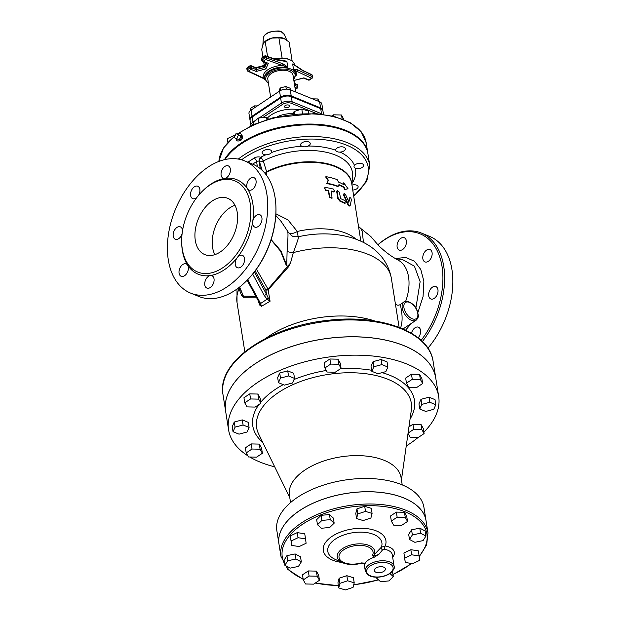 <?xml version="1.0" encoding="UTF-8"?>
<svg xmlns="http://www.w3.org/2000/svg" width="621" height="621" viewBox="0 0 621 621"><rect width="100%" height="100%" fill="white"/><g stroke="black" fill="none" stroke-linecap="round" stroke-linejoin="round"><path stroke-width="0.93" d="M325.932 190.065L324.511 187.86L325.528 187.511A54.4 28.745 -9 0 1 333.415 189.087L334.626 191.509L333.819 191.641A54.4 28.745 171 0 0 331.28 191.02L332.08 198.184L329.658 196.865L328.649 190.5A54.4 28.745 171 0 0 325.932 190.065L325.676 190.383L324.41 188.039M331.893 198.316L329.371 197.183L328.362 190.818A53.794 28.426 171 0 0 325.676 190.383M334.416 191.633L333.477 191.943A53.794 28.426 171 0 0 331.342 191.415M344.756 203.393L345.214 203.129C346.332 202.958 346.2 202.104 344.81 200.583A54.4 28.745 171 0 0 340.618 198.681L339.392 192.223L337.35 190.577L337.102 191.4L338.189 198.27L340.362 200.971A54.4 28.745 -9 0 1 345.214 203.129L344.756 203.393A53.794 28.426 171 0 0 339.959 201.258L337.808 198.565L336.722 191.695L337.187 190.771M345.532 194.606L344.065 193.426L344.065 194.916L348.234 204.099C349.095 205.706 349.739 206.172 350.174 205.504L351.339 200.156C351.082 198.324 350.617 197.532 349.926 197.773L348.901 201.949L345.532 194.606M349.429 206.048L350.174 205.504M350.081 197.54L349.398 197.99L350.081 197.54M349.654 205.73C349.227 206.405 348.591 205.947 347.737 204.34L343.607 195.173L344.065 193.426M348.397 202.174L349.398 197.99M328.455 180.331L325.932 176.643A54.4 28.745 -9 0 1 337.187 179.648L338.53 182.093A54.4 28.745 -9 0 1 344.065 184.833L343.747 182.799L348.032 188.761L344.795 189.421L344.469 187.387A54.4 28.745 171 0 0 338.934 184.639L338.235 186.277A54.4 28.745 171 0 0 326.98 183.265L328.455 180.331L328.144 180.641L325.652 176.962L325.932 176.643M338.235 186.277L337.824 186.556A53.794 28.426 171 0 0 326.7 183.583L326.98 183.265M326.7 183.583L328.144 180.641M348.032 188.761L344.313 189.669L343.987 187.635A53.794 28.426 171 0 0 338.771 185.027M343.987 187.635L344.469 187.387M344.313 189.669L344.795 189.421M343.491 184.499L343.266 183.048L343.747 182.799M266.386 175.114L266.533 172.312A53.794 28.426 -9 0 1 320.358 162.981A53.794 28.426 -9 0 1 351.665 183.203L360.848 241.173M266.161 172.149L265.183 173.562M351.796 184.026A53.848 28.457 171 0 0 321.538 162.617A53.848 28.457 171 0 0 266.595 171.699L263.296 160.955A3.035 1.188 -17.1 0 1 259.5 161.786L262.124 170.27M351.905 184.709L352.565 176.007A56.239 29.723 -9 0 0 322.757 151.594A56.239 29.723 -9 0 0 263.296 160.955L261.317 157.695A3.035 1.452 -55.2 0 0 259.128 161.266L259.5 161.786M261.317 157.695L260.696 157.253A3.035 1.886 -69.5 0 0 259.081 161.227L260.3 168.679M377.879 244.821A70.204 44.914 112.2 0 1 437.828 252.041A70.204 44.914 112.2 0 1 421.123 340.347M411.482 333.26A6.684 4.277 112.2 0 1 413.338 329.378A6.684 4.277 112.2 0 1 418.453 327.189A6.684 4.277 112.2 0 1 418.143 337.816M437.223 294.556A6.684 4.277 112.2 0 1 430.803 298.957A6.684 4.277 112.2 0 1 428.731 293.469A6.684 4.277 112.2 0 1 435.857 286.576A6.684 4.277 112.2 0 1 437.223 294.556M432.076 252.631A6.684 4.277 112.2 0 1 430.105 259.648A6.684 4.277 112.2 0 1 424.935 261.899A6.684 4.277 112.2 0 1 423.545 260.704A6.684 4.277 112.2 0 1 424.12 252.84A6.684 4.277 112.2 0 1 429.988 249.526A6.684 4.277 112.2 0 1 432.076 252.631M404.387 237.773A6.684 4.277 112.2 0 1 406.08 244.464A6.684 4.277 112.2 0 1 400.809 250.271A6.684 4.277 112.2 0 1 399.225 250.108A6.684 4.277 112.2 0 1 397.797 242.299A6.684 4.277 112.2 0 1 404.279 237.727A6.684 4.277 112.2 0 1 404.387 237.773M405.629 301.371A37.407 23.932 -67.8 0 0 398.488 260.323C391.478 256.613 384.772 251.621 378.375 245.334L370.869 236.562L360.995 228.644L362.291 231.656L363.44 242.407M246.032 281.352L246.56 280.832A70.204 44.914 -67.8 0 0 275.965 208.796L275.949 208.058A71.415 45.69 112.2 0 1 246.032 281.352A71.415 45.69 112.2 0 1 235.266 290.217A71.415 45.69 112.2 0 1 198.79 296.45L190.577 293.096A71.415 45.69 112.2 0 1 175.269 209.712A71.415 45.69 112.2 0 1 244.558 160.855A71.415 45.69 112.2 0 1 266.851 218.553A71.415 45.69 112.2 0 1 227.053 286.863A71.415 45.69 112.2 0 1 190.577 293.096M181.697 242.345A51.054 32.665 -67.8 0 0 187.62 265.105A6.684 4.277 -67.8 0 0 186.222 263.909A6.684 4.277 -67.8 0 0 179.733 268.482A6.684 4.277 -67.8 0 0 181.169 276.291A6.684 4.277 -67.8 0 0 187.045 272.968A6.684 4.277 -67.8 0 0 187.62 265.105A51.054 32.665 -67.8 0 0 210.348 275.538A6.684 4.277 -67.8 0 0 205.054 281.429A6.684 4.277 -67.8 0 0 206.878 288.082A6.684 4.277 -67.8 0 0 213.368 283.51A6.684 4.277 -67.8 0 0 211.932 275.708A6.684 4.277 -67.8 0 0 210.348 275.538A51.054 32.665 -67.8 0 0 224.344 269.786A51.054 32.665 -67.8 0 0 237.315 257.521A6.684 4.277 -67.8 0 0 237.369 267.713A6.684 4.277 -67.8 0 0 243.859 263.141A6.684 4.277 -67.8 0 0 242.423 255.332A6.684 4.277 -67.8 0 0 237.315 257.521A51.054 32.665 -67.8 0 0 252.708 221.619A6.684 4.277 -67.8 0 0 254.781 227.1A6.684 4.277 -67.8 0 0 261.27 222.528A6.684 4.277 -67.8 0 0 259.834 214.726A6.684 4.277 -67.8 0 0 252.708 221.619A51.054 32.665 -67.8 0 0 247.515 188.846A6.684 4.277 -67.8 0 0 248.912 190.049A6.684 4.277 -67.8 0 0 255.394 185.477A6.684 4.277 -67.8 0 0 253.966 177.668A6.684 4.277 -67.8 0 0 248.09 180.983A6.684 4.277 -67.8 0 0 247.515 188.846A51.054 32.665 -67.8 0 0 224.779 178.421A6.684 4.277 -67.8 0 0 230.08 172.522A6.684 4.277 -67.8 0 0 228.256 165.869A6.684 4.277 -67.8 0 0 221.767 170.441A6.684 4.277 -67.8 0 0 223.203 178.25A6.684 4.277 -67.8 0 0 224.779 178.421A51.054 32.665 -67.8 0 0 202.694 190.895M198.534 195.382A6.684 4.277 -67.8 0 0 197.765 186.246A6.684 4.277 -67.8 0 0 191.276 190.818A6.684 4.277 -67.8 0 0 192.712 198.619A6.684 4.277 -67.8 0 0 196.873 197.455M182.52 230.764A6.684 4.277 -67.8 0 0 180.354 226.851A6.684 4.277 -67.8 0 0 173.864 231.423A6.684 4.277 -67.8 0 0 175.301 239.232A6.684 4.277 -67.8 0 0 182.1 233.783M222.807 267.729A49.23 31.492 -67.8 0 0 250.247 220.641A49.23 31.492 -67.8 0 0 234.878 180.866A49.23 31.492 -67.8 0 0 187.107 214.54A49.23 31.492 -67.8 0 0 197.664 272.029A49.23 31.492 -67.8 0 0 222.807 267.729M244.558 160.855L252.778 164.208A71.415 45.69 112.2 0 1 275.949 208.058M220.308 251.932A30.39 19.445 112.2 0 1 204.783 254.587A30.39 19.445 112.2 0 1 198.27 219.097A30.39 19.445 112.2 0 1 227.752 198.309A30.39 19.445 112.2 0 1 237.245 222.861A30.39 19.445 112.2 0 1 220.308 251.932M214.85 254.657A30.39 19.445 112.2 0 1 215.572 226.16A30.39 19.445 112.2 0 1 234.994 205.303M427.9 348.187A71.415 45.69 -67.8 0 0 429.67 236.422L421.449 233.069A71.415 45.69 -67.8 0 0 377.84 244.783M422.373 341.534A71.415 45.69 -67.8 0 0 421.449 233.069M238.666 287.787L241.693 295.712L243.176 297.288L256.217 297.11M435.763 378.104A106.362 56.208 171 0 0 435.763 378.08A106.362 56.208 171 0 0 321.911 339.206A106.362 56.208 171 0 0 225.648 411.358A106.362 56.208 171 0 0 225.656 411.381L222.986 394.537A106.362 56.208 -9 0 1 319.248 322.384A106.362 56.208 -9 0 1 433.093 361.259C429.398 331.932 380.65 313.815 327.857 320.351C268.683 326.242 216.442 362.09 222.986 394.537M255.13 270.95L265.811 289.953A1.824 0.963 171 0 0 268.241 289.72L288.128 267.255L290.488 263.11L293.322 252.592C297.622 241.127 299.244 235.933 298.173 237.012L297.304 231.462L287.911 219.85L275.887 213.779M252.677 274.086L264.251 295.511L267.061 299.213L270.065 301.239L261.48 306.324L259.974 303.917A1.824 1.413 -46.3 0 1 259.795 305.152L261.48 306.324L260.548 303.452L247.701 279.675M258.212 300.789L259.795 305.152M266.005 338.243A78.099 41.273 -9 0 1 374.789 321.01M400.584 327.911C402.4 322.858 402.587 316.462 401.127 308.699C400.692 305.726 400.273 304.414 399.87 304.764C397.626 305.726 396.082 305.105 395.235 302.885L399.109 327.329M271.082 239.846L280.583 251.226L286.165 265.082L287.344 266.588L268.039 289.107L270.065 301.239L268.187 297.925A1.824 0.629 -48.4 0 0 267.061 299.213L259.974 303.917L247.119 280.265M255.782 296.295L243.16 296.116A6.078 5.698 -85.5 0 1 243.176 297.288M265.718 289.479A1.824 0.823 166.2 0 0 268.039 289.107L256.426 269.172M242.772 294.075A6.078 1.987 162 0 0 242.64 294.331L242.966 296.124L241.693 295.712L243.005 296.264L243.168 295.542L239.667 287.011M264.251 295.511L266.51 294.362L254.385 271.928M268.187 297.925L266.51 294.362L265.811 289.953M288.128 267.255A6.078 0.605 43.7 0 1 287.344 266.588L290.488 263.11L287.787 266.176L286.863 265.718L280.971 250.915L271.16 239.597M225.12 159.527A74.458 39.348 -9 0 1 304.274 124.914A74.458 39.348 -9 0 1 367.919 153.729L369.774 165.45A74.458 39.348 171 0 0 317.494 136.674A74.458 39.348 171 0 0 238.301 159.077M286.165 265.082A6.078 2.197 -21 0 1 286.762 264.849M239.566 287.088L242.64 294.331L239.776 288.128M289.138 233.434A9.726 5.201 145.6 0 0 297.304 231.462A53.794 28.426 -9 0 1 356.058 239.225M287.554 231.812C288.253 231.385 288.097 237.928 287.088 251.451L286.77 264.849M239.186 287.391A9.726 7.336 -17.8 0 1 239.015 288.881A78.099 41.273 -9 0 0 237.028 302.551L236.997 289.021M287.088 251.451A9.726 4.394 -168.8 0 0 293.322 252.592A78.099 41.273 -9 0 1 391.315 278.115L395.235 302.885M377.824 373.772L385.851 371.63L387.892 367.042L381.899 364.597L373.865 366.739L371.832 371.319L377.824 373.772M373.865 366.739L373.058 361.639L371.024 366.227L371.832 371.319M373.058 361.639L381.092 359.505L381.899 364.597M381.092 359.505L387.085 361.95L387.892 367.042M408.75 387.232L416.846 387.411L422.653 383.522L420.37 379.462L412.274 379.291L406.468 383.173L408.75 387.232M412.274 379.291L411.467 374.191L405.66 378.073L406.468 383.173M411.467 374.191L419.563 374.37L420.37 379.462M419.563 374.37L421.845 378.43L422.653 383.522M419.757 408.998L425.758 411.444L433.784 409.301L435.818 404.713L429.825 402.268L421.799 404.411L419.757 408.998L418.958 403.898L420.991 399.311L421.799 404.411M420.991 399.311L429.018 397.176L429.825 402.268M429.018 397.176L435.01 399.621L435.818 404.713M408.028 433.442L410.194 437.293L418.29 437.463L424.096 433.582L421.814 429.522L413.718 429.344L408.067 433.124M408.952 426.899L412.911 424.252L413.718 429.344M412.911 424.252L421.007 424.43L421.814 429.522M421.007 424.43L423.289 428.49L424.096 433.582M246.195 452.903L245.388 447.811L251.202 443.922L259.299 444.1L260.106 449.2L252.01 449.022L246.195 452.903L248.478 456.963L256.574 457.141L262.388 453.26L260.106 449.2M251.202 443.922L252.01 449.022M259.299 444.1L261.581 448.16L262.388 453.26M233.03 431.711L232.231 426.619L234.264 422.032L242.291 419.889L248.284 422.342L249.091 427.434L243.098 424.989L235.072 427.132L233.03 431.711L239.031 434.157L247.057 432.022L249.091 427.434M242.291 419.889L243.098 424.989M234.264 422.032L235.072 427.132M244.752 402.843L243.944 397.75L249.758 393.869L257.855 394.04L260.137 398.1L260.944 403.2L258.662 399.14L250.566 398.961L244.752 402.843L247.042 406.902L255.138 407.081L260.944 403.2M257.855 394.04L258.662 399.14M249.758 393.869L250.566 398.961M278.464 382.683L277.657 377.584L279.698 372.996L287.725 370.861L293.717 373.306L294.525 378.406L288.532 375.953L280.506 378.096L278.464 382.683L284.457 385.129L292.491 382.986L294.525 378.406M279.698 372.996L280.506 378.096M287.725 370.861L288.532 375.953M324.892 367.981L324.084 362.881L329.891 359L337.987 359.179L340.277 363.238L341.076 368.331L338.794 364.271L330.698 364.092L324.892 367.981L327.174 372.041L335.27 372.212L341.076 368.331M329.891 359L330.698 364.092M337.987 359.179L338.794 364.271M426.037 520.677A74.458 39.348 -9 0 0 377.335 492.127A74.458 39.348 -9 0 0 299.516 510.703A74.458 39.348 -9 0 0 278.961 543.973A74.458 39.348 -9 0 1 278.953 543.926L276.857 530.676A74.458 39.348 -9 0 1 297.412 497.398A74.458 39.348 -9 0 1 375.224 478.83A74.458 39.348 -9 0 1 423.933 507.38L426.029 520.631A74.458 39.348 -9 0 1 426.037 520.654L427.978 532.911A74.458 39.348 171 0 0 379.268 504.361A74.458 39.348 171 0 0 301.457 522.929A74.458 39.348 171 0 0 280.902 556.206L287.865 569.457L303.188 579.339M290.558 502.575L289.394 495.248A56.527 29.87 -9 0 1 340.556 456.901A56.527 29.87 -9 0 1 401.057 477.565L402.214 484.885M423.879 432.193A106.362 56.208 171 0 0 438.674 396.477A106.362 56.208 171 0 0 369.099 355.693A106.362 56.208 171 0 0 257.932 382.225A106.362 56.208 171 0 0 228.567 429.755A106.362 56.208 171 0 0 247.826 455.798M249.758 456.994A106.362 56.208 171 0 0 274.707 466.829M406.243 445.994A106.362 56.208 171 0 0 418.104 437.463M278.953 543.926A74.458 39.348 -9 0 1 299.508 510.648A74.458 39.348 -9 0 1 377.327 492.08A74.458 39.348 -9 0 1 426.029 520.631M228.567 429.755L225.656 411.413A106.362 56.208 -9 0 1 255.029 363.875A106.362 56.208 -9 0 1 366.188 337.35A106.362 56.208 -9 0 1 435.771 378.135L438.674 396.477M284.868 565.281L284.061 560.189L286.933 555.64L295.154 553.94L295.961 559.04L287.74 560.74L284.868 565.281L290.217 568.122L298.445 566.414L301.317 561.873L295.961 559.04M286.933 555.64L287.74 560.74M295.154 553.94L300.51 556.781L301.317 561.873M291.684 545.424L290.31 535.907L297.234 532.624L304.732 533.75L305.54 538.849L298.041 537.716L291.117 541.007L291.684 545.424L299.175 546.55L306.106 543.259L305.54 538.849M297.234 532.624L298.041 537.716M290.31 535.907L291.117 541.007M317.478 524.729L316.671 519.637L321.111 515.329L329.456 514.553L333.361 518.077L334.168 523.169L330.263 519.645L321.919 520.429L317.478 524.729L321.383 528.261L329.728 527.477L334.168 523.169M329.456 514.553L330.263 519.645M321.111 515.329L321.919 520.429M356.586 518.527L355.779 513.435L356.959 508.855L364.706 506.301L371.273 508.327L372.08 513.427L365.513 511.401L357.766 513.947L356.586 518.527L363.153 520.553L370.9 518.007L372.08 513.427M356.959 508.855L357.766 513.947M364.706 506.301L365.513 511.401M391.339 521.073L390.531 515.981L396.345 512.1L404.442 512.278L406.724 516.338L407.531 521.43L405.249 517.371L397.153 517.192L391.339 521.073L393.629 525.133L401.725 525.312L407.531 521.43M396.345 512.1L397.153 517.192M404.442 512.278L405.249 517.371M414.851 542.312L423.072 540.604L425.944 536.063L420.588 533.229L412.367 534.929L409.495 539.47L414.851 542.312M412.367 534.929L411.56 529.837L408.688 534.378L409.495 539.47M411.56 529.837L419.78 528.129L420.588 533.229M419.78 528.129L425.137 530.971L425.944 536.063M405.272 562.502L412.763 563.627L419.695 560.336L419.128 555.927L411.638 554.794L404.706 558.085L405.272 562.502L403.898 552.993L404.706 558.085M403.898 552.993L410.83 549.701L411.638 554.794M410.83 549.701L418.321 550.827L419.128 555.927M376.489 577.188L376.644 578.174L380.549 581.698L388.893 580.922L393.334 576.614L389.941 573.556M377.669 577.188L376.644 578.174M392.41 571.413L393.334 576.614M338.732 587.924L337.925 582.824L339.105 578.244L339.912 583.344L338.732 587.924L345.299 589.95L353.046 587.396L354.218 582.816L347.651 580.79L339.912 583.344M339.105 578.244L346.844 575.698L347.651 580.79M346.844 575.698L353.411 577.724L354.218 582.816M303.281 579.913L302.474 574.821L308.28 570.94L309.087 576.032L303.281 579.913L305.563 583.973L313.659 584.151L319.466 580.27L317.184 576.21L309.087 576.032M308.28 570.94L316.376 571.118L317.184 576.21M316.376 571.118L318.658 575.178L319.466 580.27M375.899 568.099A5.566 2.942 -9 0 1 381.667 566.701A5.566 2.942 -9 0 1 385.354 568.789A5.566 2.942 -9 0 1 380.324 572.624A5.566 2.942 -9 0 1 374.354 570.528A5.566 2.942 -9 0 1 375.899 568.099M392.651 557.231A17.015 8.997 171 0 0 385.175 545.983A2.43 1.087 99.1 0 0 384.407 549.298L382.497 549.965L378.957 554.258L373.982 557.379A14.586 7.708 171 0 0 365.257 563.208L364.209 564.109L363.984 563.495L364.209 564.109M365.257 563.2L361.282 562.898A2.43 0.466 74 0 0 361.632 563.2A2.43 0.466 74 0 0 361.709 563.115M361.282 562.898A17.225 9.105 -9 0 1 339.089 557.72A17.225 9.105 -9 0 1 357.471 545.44A17.225 9.105 -9 0 1 372.46 555.438A2.43 1.925 26.8 0 0 373.997 554.902A18.948 10.014 171 0 0 351.54 544.834A18.948 10.014 171 0 0 342.287 562.626C347.931 564.955 354.374 565.141 361.632 563.2L363.999 563.511M378.957 554.258C375.682 555.803 374.028 556.012 373.997 554.902L381.356 547.202A2.43 1.475 46.3 0 0 382.497 549.965M341.961 562.479A31.694 16.744 171 0 1 325.125 543.072A31.694 16.744 171 0 1 363.642 528.37A31.694 16.744 171 0 1 385.175 545.983L381.356 547.202A27.394 14.477 -9 0 0 347.605 533.812A27.394 14.477 -9 0 0 335.068 559.327L342.287 562.626M235.98 133.67L240.987 135.844L239.295 139.787L236.787 138.762L238.48 134.819L235.98 133.67L234.28 137.621L236.787 138.762M240.987 135.844L238.48 134.819M236.112 138.46A3.951 2.531 -67.8 0 0 238.441 140.983A3.951 2.531 -67.8 0 0 241.227 138.196A3.951 2.531 -67.8 0 0 241.181 134.26A3.951 2.531 -67.8 0 0 238.363 133.926A3.951 2.531 -67.8 0 0 237.781 134.408M238.441 140.983L240.141 140.625A2.895 1.855 -67.8 0 0 240.855 140.315A2.895 1.855 -67.8 0 0 242.151 135.704L241.181 134.26M367.857 153.348A74.458 39.348 171 0 0 367.795 152.968A74.458 39.348 171 0 0 303.312 124.192A74.458 39.348 171 0 0 224.429 159.69M300.68 144.359A4.859 2.569 171 0 0 300.649 144.949A4.859 2.569 171 0 0 305.85 146.719A4.859 2.569 171 0 0 310.252 143.428A4.859 2.569 171 0 0 305.586 141.58A4.859 2.569 171 0 0 300.68 144.359M262.675 153.853A4.859 2.569 171 0 0 268.295 154.497A4.859 2.569 171 0 0 271.742 151.4A4.859 2.569 171 0 0 266.533 149.622A4.859 2.569 171 0 0 262.132 152.921A4.859 2.569 171 0 0 262.675 153.853M352.751 190.057A4.859 2.569 171 0 0 358.115 186.657A4.859 2.569 171 0 0 355.437 184.856A4.859 2.569 171 0 0 351.96 185.089M358.007 163.517A4.859 2.569 171 0 0 354.032 166.739A4.859 2.569 171 0 0 359.233 168.516A4.859 2.569 171 0 0 363.634 165.217A4.859 2.569 171 0 0 358.007 163.517M337.094 148.046A4.859 2.569 171 0 0 335.751 150.22A4.859 2.569 171 0 0 340.952 151.998A4.859 2.569 171 0 0 345.354 148.698A4.859 2.569 171 0 0 342.171 146.835A4.859 2.569 171 0 0 337.094 148.046M333.656 116.298L333.423 114.823L341.519 115.001L343.894 119.636M331.862 115.863L333.423 114.823M342.14 118.945L341.519 115.001M294.416 113.961L294.036 111.578L301.783 109.024L308.35 111.05L308.707 113.301M293.399 114.062L294.036 111.578M302.474 113.402L301.783 109.024M254.074 124.379L253.748 122.36L258.189 118.052L266.533 117.276L268.505 119.061M266.89 119.558L266.533 117.276M258.872 122.376L258.189 118.052M234.435 136.115L234.311 135.347L235.196 135.479M227.954 142.201L227.387 138.638L234.311 135.347M227.853 142.31L227.387 138.638M288.843 107.037A2.546 1.343 -9 0 1 286.18 107.674A2.546 1.343 -9 0 1 284.519 106.696A2.546 1.343 -9 0 1 285.218 105.562A2.546 1.343 -9 0 1 287.88 104.926A2.546 1.343 -9 0 1 289.549 105.904A2.546 1.343 -9 0 1 288.843 107.037M256.395 119.799L252.972 122.081A7.631 4.037 171 0 0 250.868 125.496L250.061 120.396A7.631 4.037 -9 0 1 252.165 116.989L280.63 97.963A7.631 4.037 -9 0 1 291.327 96.666L320.692 108.652A7.631 4.037 -9 0 1 322.959 110.973L323.494 114.349M318.239 101.215L317.882 98.972L319.419 101.697M312.448 98.848L317.882 98.972M278.775 91.597L280.164 88.003L285.854 86.49L290.092 88.221L290.349 89.828M286.273 89.145L285.854 86.49M280.56 90.495L280.164 88.003M254.618 107.736L254.323 105.88L257.304 105.943M250.511 110.522L250.209 108.628L254.323 105.88M264.367 42.042L264.895 41.56A12.459 6.583 -9 0 1 271.788 38.075A12.459 6.583 -9 0 1 283.766 38.339A12.459 6.583 -9 0 1 284.162 38.502A12.459 6.583 -9 0 1 284.162 38.51L278.899 37.865L271.788 38.075L264.367 42.042L263.195 43.819L261.713 49.346L262.939 57.116M292.157 61.099L289.138 42.042L283.766 38.339M273.636 58.63L282.089 57.994L278.899 37.865M282.089 57.994L287.36 58.646L290.201 59.942A15.804 8.352 -9 0 1 294.408 64.537L294.455 64.832M267.558 56.48L265.19 41.514M275.258 59.205A15.804 8.352 -9 0 1 286.467 58.801A15.804 8.352 -9 0 1 290.201 59.942M264.367 65.376A15.804 8.352 -9 0 1 264.825 64.794M264.251 65.407L263.684 61.805M250.442 65.795A1.219 0.675 56.3 0 0 249.929 65.803A1.219 0.675 56.3 0 0 249.743 66.463A1.219 0.644 -9 0 1 251.443 66.253L255.86 68.054L256.17 71.469L256.683 69.599L256.442 68.069L255.712 67.588L256.442 68.069L264.468 65.927L265.897 62.713M247.406 70.592A1.219 0.815 -64.9 0 0 247.771 71.159A1.219 0.815 -64.9 0 0 248.447 71.073L251.008 69.366L256.17 71.469L265.873 68.884L264.717 67.456L256.1 69.583L251.684 67.782A1.219 0.644 171 0 0 249.984 67.992A1.219 0.675 56.3 0 0 251.008 69.366A1.219 0.776 -67.8 0 0 251.684 67.782L251.443 66.253A1.219 0.776 -67.8 0 0 251.063 65.686L255.712 67.588M265.772 62.659L264.507 65.508L264.717 67.456L266.681 63.032M266.82 63.086L262.551 61.347A1.219 0.776 -67.8 0 0 263.172 61.238A1.219 0.675 -123.7 0 1 262.147 59.864A1.219 0.644 171 0 0 261.806 60.408A1.219 1.219 0 0 0 262.551 61.347A1.219 0.776 -67.8 0 1 262.171 60.78M296.908 84.402A1.219 0.776 112.2 0 1 297.288 84.968A1.219 0.644 -9 0 1 297.653 85.341A1.219 1.219 0 0 0 296.908 84.402L294.307 83.346M303.739 78.161L308.396 80.062A1.219 1.219 0 0 0 309.53 79.946L309.53 79.946A1.219 0.675 -123.7 0 1 309.017 79.954A1.219 0.776 112.2 0 1 308.396 80.062M303.032 70.538L312.06 75.157A1.219 0.644 -9 0 1 312.371 75.506A1.219 1.219 0 0 0 311.688 74.59A1.219 0.815 115.1 0 1 312.06 75.157L312.301 76.686A1.219 0.815 115.1 0 1 311.579 78.238A1.219 0.675 56.3 0 0 312.091 78.23L312.091 78.23A1.219 1.219 0 0 0 312.611 77.035A1.219 0.644 171 0 0 312.301 76.686L297.366 69.684A1.219 0.815 115.1 0 1 296.636 71.244L311.579 78.238L309.017 79.954L303.855 77.842L294.152 80.427L303.467 78.145M312.371 75.506L312.611 77.035M297.894 86.87A1.219 0.644 171 0 0 297.529 86.498A1.219 0.776 112.2 0 1 296.854 88.081A1.219 0.675 56.3 0 0 297.366 88.073A1.219 1.219 0 0 0 297.894 86.87L297.653 85.341M297.366 69.684L293.539 69.505L292.662 63.971L293.143 63.955L303.095 70.577M293.539 69.505L296.636 71.244A17.015 8.997 171 0 1 295.813 76.049M285.016 60.796L286.918 61.626L287.733 67.441L282.338 65.407A17.015 8.997 171 0 0 263.382 78.067L248.447 71.073A1.219 0.675 -123.7 0 1 247.422 69.699A1.219 0.644 171 0 0 247.088 70.243L247.088 70.243A1.219 1.219 0 0 0 247.771 71.159L262.706 78.153A1.219 0.815 -64.9 0 0 262.714 78.153A1.219 0.815 -64.9 0 0 263.382 78.067L264.802 79.449M287.795 67.161L282.966 63.808L266.362 57.932A1.219 0.644 171 0 0 264.701 58.157A1.219 0.675 56.3 0 0 265.734 59.531A1.219 0.737 -70.5 0 0 266.362 57.932L266.114 56.402A1.219 0.737 -70.5 0 0 265.734 55.836A1.219 1.219 0 0 0 264.655 55.968A1.219 0.675 56.3 0 0 264.461 56.627A1.219 0.644 -9 0 1 266.114 56.402L275.794 59.826L275.258 59.212M265.167 55.96A1.219 0.675 56.3 0 0 264.655 55.968L262.093 57.683A1.219 1.219 0 0 0 261.565 58.879A1.219 0.644 -9 0 1 261.899 58.335A1.219 0.675 -123.7 0 1 262.093 57.683M247.88 67.51A1.219 0.675 -123.7 0 0 247.368 67.518L247.368 67.518A1.219 1.219 0 0 0 246.847 68.714A1.219 0.644 -9 0 1 247.181 68.17A1.219 0.675 -123.7 0 1 247.368 67.518L249.929 65.803A1.219 1.219 0 0 1 251.063 65.686M282.966 63.808A1.219 0.737 109.5 0 1 282.338 65.407L265.734 59.531L263.172 61.238L268.334 63.35L265.873 68.884M295.681 92.009L293.019 75.211A12.762 6.746 171 0 0 284.674 70.313A12.762 6.746 171 0 0 271.33 73.495A12.762 6.746 171 0 0 267.806 79.201L270.632 97.039M320.568 107.883L291.21 95.898A7.631 4.037 171 0 0 280.513 97.202L252.048 116.22A7.631 4.037 171 0 0 249.937 119.636L248.967 113.519A7.631 4.037 -9 0 1 251.078 110.103L279.543 91.085A7.631 4.037 -9 0 1 290.24 89.781L319.598 101.766A7.631 4.037 -9 0 1 321.872 104.095L322.842 110.212A7.631 4.037 171 0 0 320.568 107.883L319.598 101.766M322.866 110.6A7.631 4.037 171 0 0 322.842 110.212M339.959 201.258L340.362 200.971M343.607 195.173L344.065 194.916M347.737 204.34L348.234 204.099M265.811 154.808A59.818 31.609 171 0 0 260.696 157.253A4.859 2.569 171 0 0 254.005 158.13A3.035 1.692 -123.7 0 1 256.566 161.561A1.824 0.963 -9 0 1 259.081 161.227M254.005 158.13L248.128 162.05A3.035 1.692 -123.7 0 1 249.168 162.741M252.669 164.169L256.566 161.561L257.366 166.575M301.744 146.261A59.818 31.609 171 0 0 271.455 152.549M335.759 150.282A59.818 31.609 171 0 0 308.132 146.036M354.459 165.388A59.818 31.609 171 0 0 340.122 152.091M351.991 183.537A59.818 31.609 171 0 0 355.344 168.159M241.553 159.822A72.634 38.378 -9 0 1 341.643 143.35A72.634 38.378 -9 0 1 353.644 195.685M417.886 312.534L423.056 296.698L423.864 281.173L420.766 269.444L414.448 261.208L405.653 257.428L395.43 258.561M405.598 330.116L411.498 323.308M402.292 259.462L414.417 266.184L420.138 281.693L415.899 307.985M259.376 302.955A1.824 1.273 -27.4 0 1 259.159 304.228M402.237 307.962A10.937 6.109 56.3 0 0 408.02 318.084A10.937 6.109 56.3 0 0 416.101 320.234C417.894 318.526 418.616 316.772 418.267 314.956L417.133 310.36C413.842 301.488 403.735 299.951 403.945 302.039A10.937 6.109 56.3 0 0 402.237 307.962M403.945 307.752A9.726 5.426 -123.7 0 1 413.206 304.927A9.726 5.426 -123.7 0 1 415.441 319.047A9.726 5.426 -123.7 0 1 403.945 307.752M289.774 497.631L258.67 434.056A78.308 41.382 -9 0 1 327.508 374.541A78.308 41.382 -9 0 1 411.366 409.868L401.43 479.94M410.07 419.043A81.84 43.245 171 0 0 382.086 372.631M371.661 370.271A81.84 43.245 171 0 0 340.269 368.874M326.304 370.489A81.84 43.245 171 0 0 294.028 379.524M283.238 384.632A81.84 43.245 171 0 0 260.781 402.167M258.949 404.535A81.84 43.245 171 0 0 262.745 442.377M284.659 563.961A73.239 38.704 -9 0 1 302.481 524.303A73.239 38.704 -9 0 1 396.92 509.057A73.239 38.704 -9 0 1 419.159 556.113M411.428 563.426A73.239 38.704 -9 0 1 392.977 574.371M378.406 579.766A73.239 38.704 -9 0 1 353.729 584.718M338.344 585.479A73.239 38.704 -9 0 1 315.515 582.917M303.126 578.943A73.239 38.704 -9 0 1 285.738 565.747M389.375 573.602A13.375 7.064 -9 0 1 367.112 573.113A13.375 7.064 -9 0 1 383.095 562.432A13.375 7.064 -9 0 1 389.375 573.602M394.11 566.414A14.586 7.708 171 0 0 378.492 561.081A14.586 7.708 171 0 0 365.295 570.978L367.609 574.627L369.774 575.884C372.817 577.646 382.218 578.283 389.887 573.587C393.621 570.241 395.026 567.85 394.11 566.414L392.255 554.693A14.586 7.708 -9 0 0 384.407 549.298M372.46 555.438L373.982 557.371M218.895 161.413A74.458 39.348 -9 0 1 234.854 136.278M237.501 134.291A74.458 39.348 -9 0 1 315.973 114.117A74.458 39.348 -9 0 1 366.18 142.768L367.795 152.968M322.384 114.202A7.631 4.037 171 0 0 321.499 113.744A1.219 0.776 112.2 0 1 321.507 114.093M320.692 108.652L321.499 113.744L292.134 101.759A1.219 0.776 112.2 0 1 291.459 103.342L316.663 113.627M291.327 96.666L292.134 101.759A7.631 4.037 171 0 0 281.437 103.063A1.219 0.675 56.3 0 0 282.47 104.437A6.42 3.392 -9 0 1 291.459 103.342M252.165 116.989L252.972 122.081A1.219 0.675 56.3 0 0 253.919 123.416M262.714 117.633L282.47 104.437M280.63 97.963L281.437 103.063L259.136 117.967M252.421 125.131A6.42 3.392 -9 0 1 253.935 123.501M299.306 109.839A23.218 12.273 171 0 0 267.387 118.044M277.323 116.74A18.948 10.014 -9 0 1 293.5 113.659M284.511 34.675L281.391 31.857C280.529 30.6 276.539 30.685 269.421 32.106C265.804 33.495 263.793 35.467 263.374 38.021A10.782 5.698 -9 0 1 273.162 31.423A10.782 5.698 -9 0 1 284.511 34.675L286.716 40.039M294.377 83.781L297.288 84.968L297.529 86.498L294.626 85.31M294.152 80.427L293.927 80.932M294.936 87.297L296.854 88.081L295.231 89.16M292.662 63.971L303.351 71.073M293.655 69.862A15.804 8.352 -9 0 1 295.782 73.208L295.906 73.969A15.804 8.352 171 0 0 285.567 67.914A15.804 8.352 171 0 0 269.048 71.85A15.804 8.352 171 0 0 264.686 78.914L264.562 78.153A15.804 8.352 -9 0 1 268.932 71.089A15.804 8.352 -9 0 1 287.733 67.441M264.461 56.627L264.701 58.157L262.147 59.864L261.899 58.335L264.461 56.627M249.743 66.463L249.984 67.992L247.422 69.699L247.181 68.17L249.743 66.463M275.794 59.826L286.918 61.626M268.443 83.206A14.888 7.871 -9 0 1 269.956 72.789A14.888 7.871 -9 0 1 288.998 69.777A14.888 7.871 -9 0 1 293.655 79.216M291.21 95.898L290.24 89.781M280.513 97.202L279.543 91.085M252.048 116.22L251.078 110.103M336.962 190.864L337.35 190.577M402.478 259.485L395.856 258.817M244.821 351.765L237.028 302.551M403.945 302.039L399.87 304.764M416.101 320.234L403.052 328.951M435.763 378.08L433.093 361.259M369.774 165.45L366.77 181.324L353.729 196.228M358.503 226.401L361.003 228.644M391.315 278.115C383.825 239.232 337.645 227.853 298.623 236.702C292.902 236.787 292.584 237.276 288.121 231.944L281.072 221.379L275.802 215.479M239.931 288.486L239.38 287.236M315.22 583.111L338.375 585.673M353.683 584.912L378.577 579.921M393.008 574.596L411.855 563.495M419.229 556.672L426.643 544.881L427.978 532.911M278.961 543.973L280.902 556.206M365.295 570.978L364.178 563.961M218.871 161.421L223.459 148.054L235.188 135.518M237.043 134.105L253.337 124.712L272.953 117.811L315.359 113.534L334.572 116.531L350.267 122.733L361.143 131.699L366.18 142.768M263.374 38.021L262.877 44.619M255.992 67.604L264.593 65.314M294.866 80.435L294.113 82.119M297.366 88.073L295.278 89.463M309.53 79.946L312.091 78.23M303.064 70.553L311.688 74.59M275.351 59.236L265.734 55.836M261.806 60.408L261.565 58.879M247.088 70.243L246.847 68.714M262.73 78.161L264.833 79.573M275.305 59.22L285.07 60.804M295.906 73.969L293.717 79.612M264.686 78.914L268.505 83.602"/></g></svg>
